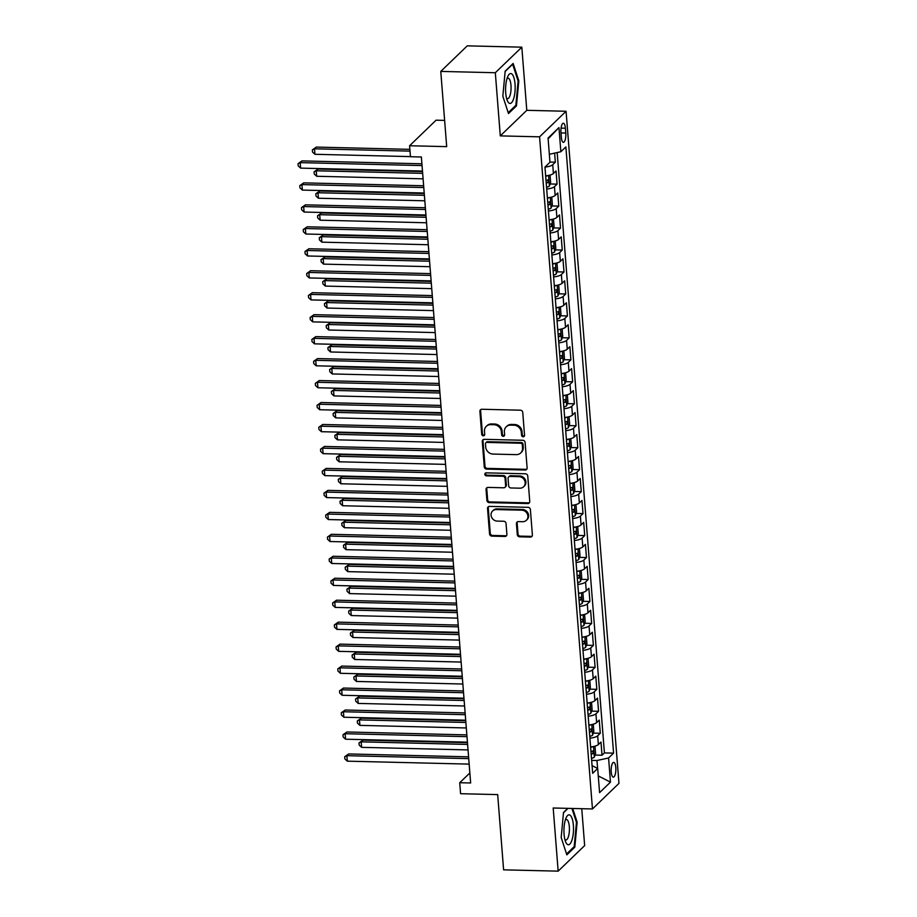 <?xml version="1.0" encoding="UTF-8"?>
<svg xmlns="http://www.w3.org/2000/svg" width="917" height="917" viewBox="0 0 917 917"><rect width="100%" height="100%" fill="white"/><g stroke="black" fill="none" stroke-linecap="round" stroke-linejoin="round"><path stroke-width="1.38" d="M523.16 436.779A1.582 1.433 -134 0 0 524.547 435.311L522.747 412.398A2.258 2.04 -134 0 0 520.432 410.197L481.872 409.257A2.258 2.04 -134 0 0 479.9 411.366L481.712 434.268A1.582 1.433 -134 0 0 484.302 435.449A1.582 1.433 -134 0 0 484.703 434.349L484.474 431.38A7.233 6.522 -134 0 1 486.308 426.336A7.233 6.522 -134 0 1 490.778 424.651L493.999 424.72A7.233 6.522 -134 0 1 501.393 431.792L501.622 434.75A1.582 1.433 -134 0 0 504.224 435.93A1.582 1.433 -134 0 0 504.625 434.83L504.396 431.861A7.233 6.522 -134 0 1 506.218 426.818A7.233 6.522 -134 0 1 510.7 425.133L513.921 425.201A7.233 6.522 -134 0 1 521.314 432.274L521.544 435.231A1.582 1.433 -134 0 0 523.16 436.779M506.218 426.818L506.941 426.13A7.233 6.522 -134 0 1 511.422 424.433L514.632 424.514A7.233 6.522 -134 0 1 522.025 431.575L522.266 434.543A1.582 1.433 -134 0 0 524.432 435.988M480.886 409.498A2.258 2.04 -134 0 0 480.623 410.678L482.422 433.581A1.582 1.433 -134 0 0 484.589 435.025M486.308 426.336L487.019 425.648A7.233 6.522 -134 0 1 491.501 423.952L494.71 424.032A7.233 6.522 -134 0 1 502.103 431.093L502.344 434.062A1.582 1.433 -134 0 0 504.51 435.506M615.8 767.54A7.37 2.35 91.4 0 0 613.679 762.382A7.37 2.35 91.4 0 0 611.215 771.965A7.37 2.35 91.4 0 0 613.324 777.123A7.37 2.35 91.4 0 0 615.8 767.54M517.291 534.6A2.258 2.04 -134 0 0 519.595 536.812L530.416 537.075A2.258 2.04 -134 0 0 532.387 534.966L530.381 509.531A2.258 2.04 -134 0 0 528.077 507.319L489.518 506.39A2.258 2.04 -134 0 0 487.546 508.488L489.552 533.935A2.258 2.04 -134 0 0 491.856 536.136L504.923 536.456A2.258 2.04 -134 0 0 506.895 534.347L506.046 523.458A2.258 2.04 -134 0 0 503.731 521.257L497.255 521.097A6.052 5.456 -134 0 1 491.615 517.291A6.052 5.456 -134 0 1 492.601 510.975A6.052 5.456 -134 0 1 496.349 509.565L521.727 510.173A6.052 5.456 -134 0 1 527.355 513.99A6.052 5.456 -134 0 1 526.381 520.294A6.052 5.456 -134 0 1 522.633 521.716L518.403 521.613A2.258 2.04 -134 0 0 516.431 523.71L517.291 534.6L518.002 533.912A2.258 2.04 -134 0 0 520.317 536.124L531.126 536.376A2.258 2.04 -134 0 0 532.124 536.147M495.318 72.73L500.292 135.888L526.794 110.315L521.819 47.168L495.318 72.73L440.768 71.411L446.694 146.64L409.59 145.746L410.461 156.727L421.373 156.99L470.639 782.98L459.726 782.717L460.586 793.709L497.679 794.603L503.605 869.832L558.155 871.15L584.656 845.589L581.756 808.691M500.292 135.888L539.574 136.828L592.462 808.954L553.192 808.003L558.155 871.15M525.143 470.02A2.258 2.04 -134 0 0 527.115 467.911L525.109 442.475A2.258 2.04 -134 0 0 522.793 440.263L484.245 439.335A2.258 2.04 -134 0 0 482.273 441.444L484.268 466.879A2.258 2.04 -134 0 0 486.583 469.091L525.143 470.02L525.854 469.332A2.258 2.04 -134 0 0 526.851 469.091M527.745 476.003L529.751 501.439A2.258 2.04 -134 0 1 527.779 503.548L489.219 502.619A2.258 2.04 -134 0 1 486.916 500.407L486.056 489.518A2.258 2.04 -134 0 1 488.027 487.408L503.662 487.787A2.258 2.04 -134 0 0 505.634 485.689L505.061 478.468A2.258 2.04 -134 0 0 502.757 476.255L486.48 475.866A1.582 1.433 -134 0 1 485.253 473.218A1.582 1.433 -134 0 1 486.239 472.851L525.441 473.791A2.258 2.04 -134 0 1 527.745 476.003M440.768 71.411L467.269 45.85L521.819 47.168M595.053 755.058L602.022 755.23L600.979 742.048L598.365 744.57L597.678 735.789A9.216 2.682 175.5 0 1 589.906 738.185M593.322 733.096L600.291 733.268L599.248 720.086L596.635 722.607L595.947 713.816A9.216 2.682 175.5 0 1 588.175 716.211M591.591 711.133L598.56 711.294L597.517 698.124L594.904 700.645L594.216 691.854A9.216 2.682 175.5 0 1 586.444 694.249M589.86 689.16L596.829 689.332L595.798 676.15L593.184 678.672L592.485 669.891A9.216 2.682 175.5 0 1 584.714 672.287M588.129 667.198L595.099 667.37L594.067 654.188L591.454 656.71L590.754 647.929A9.216 2.682 175.5 0 1 582.994 650.325M586.41 645.236L593.379 645.408L592.336 632.226L589.723 634.747L589.035 625.956A9.216 2.682 175.5 0 1 581.263 628.363M584.679 623.273L591.648 623.434L590.605 610.264L587.992 612.785L587.304 603.994A9.216 2.682 175.5 0 1 579.533 606.389M582.948 601.311L589.918 601.472L588.874 588.301L586.261 590.823L585.573 582.031A9.216 2.682 175.5 0 1 577.802 584.427M581.218 579.338L588.187 579.51L587.155 566.328L584.542 568.849L583.842 560.069A9.216 2.682 175.5 0 1 576.071 562.465M579.487 557.376L586.456 557.547L585.424 544.366L582.811 546.887L582.112 538.107A9.216 2.682 175.5 0 1 574.34 540.503M577.767 535.413L584.725 535.585L583.693 522.403L581.08 524.925L580.392 516.133A9.216 2.682 175.5 0 1 572.621 518.541M576.036 513.451L583.006 513.612L581.963 500.441L579.349 502.963L578.661 494.171A9.216 2.682 175.5 0 1 570.89 496.567M574.306 491.478L581.275 491.65L580.232 478.468L577.618 480.989L576.931 472.209A9.216 2.682 175.5 0 1 569.159 474.605M572.575 469.515L579.544 469.687L578.512 456.506L575.887 459.027L575.2 450.247A9.216 2.682 175.5 0 1 567.428 452.643M570.844 447.553L577.813 447.725L576.782 434.543L574.168 437.065L573.469 428.285A9.216 2.682 175.5 0 1 565.697 430.681M569.125 425.591L576.082 425.763L575.051 412.581L572.437 415.103L571.75 406.311A9.216 2.682 175.5 0 1 563.978 408.707M567.394 403.629L574.363 403.789L573.32 390.619L570.706 393.141L570.019 384.349A9.216 2.682 175.5 0 1 562.247 386.745M565.663 381.655L572.632 381.827L571.589 368.645L568.976 371.167L568.288 362.387A9.216 2.682 175.5 0 1 560.516 364.783M563.932 359.693L570.901 359.865L569.87 346.683L567.245 349.205L566.557 340.425A9.216 2.682 175.5 0 1 558.785 342.82M562.201 337.731L569.17 337.903L568.139 324.721L565.525 327.243L564.826 318.451A9.216 2.682 175.5 0 1 557.055 320.858M560.482 315.769L567.44 315.929L566.408 302.759L563.795 305.281L563.107 296.489A9.216 2.682 175.5 0 1 555.335 298.885M558.751 293.795L565.72 293.967L564.677 280.785L562.064 283.307L561.376 274.527A9.216 2.682 175.5 0 1 553.604 276.923M557.02 271.833L563.989 272.005L562.946 258.823L560.333 261.345L559.645 252.565A9.216 2.682 175.5 0 1 551.874 254.96M555.289 249.871L562.259 250.043L561.215 236.861L558.602 239.383L557.914 230.603A9.216 2.682 175.5 0 1 550.143 232.998M553.559 227.909L560.528 228.081L559.496 214.899L556.883 217.421L556.183 208.629A9.216 2.682 175.5 0 1 548.412 211.025M551.828 205.947L558.797 206.107L557.765 192.937L555.152 195.459L554.453 186.667A9.216 2.682 175.5 0 1 546.692 189.062M550.108 183.973L557.077 184.145L556.034 170.963L553.421 173.485A9.216 2.682 175.5 0 1 545.649 175.881M560.963 132.506L561.342 137.332A7.141 2.281 91.4 0 0 563.393 142.33A7.141 2.281 91.4 0 0 565.778 133.057L565.399 128.22A7.141 2.281 91.4 0 0 563.359 123.222A7.141 2.281 91.4 0 0 560.963 132.506M539.574 136.828L566.076 111.266L618.964 783.382L592.462 808.954M602.022 755.23L604.418 752.914L613.576 753.132L565.869 146.915L560.86 151.741L549.34 154.285M613.576 753.132L608.567 757.969L610.47 782.132L599.58 792.632L597.678 768.469L592.669 773.306L544.962 167.089L549.971 162.252L548.068 138.089L558.957 127.589L560.86 151.741M549.959 162.045L555.347 162.183L552.733 164.705A9.216 2.682 175.5 0 1 544.962 167.1M557.077 184.145L554.453 186.667M558.797 206.107L556.183 208.629M560.528 228.081L557.914 230.603M562.259 250.043L559.645 252.565M563.989 272.005L561.376 274.527M565.72 293.967L563.107 296.489M567.44 315.929L564.826 318.451M569.17 337.903L566.557 340.425M570.901 359.865L568.288 362.387M572.632 381.827L570.019 384.349M574.363 403.789L571.75 406.311M576.082 425.763L573.469 428.285M577.813 447.725L575.2 450.247M579.544 469.687L576.931 472.209M581.275 491.65L578.661 494.171M583.006 513.612L580.392 516.133M584.725 535.585L582.112 538.107M586.456 557.547L583.842 560.069M588.187 579.51L585.573 582.031M589.918 601.472L587.304 603.994M591.648 623.434L589.035 625.956M593.379 645.408L590.754 647.929M595.099 667.37L592.485 669.891M596.829 689.332L594.216 691.854M598.56 711.294L595.947 713.816M600.291 733.268L597.678 735.789M604.418 752.914L557.169 152.554M555.347 162.183L554.625 153.116M597.597 768.435L596.978 760.525L591.648 760.399M444.619 120.391L436.091 120.184L409.59 145.746M526.794 110.315L566.076 111.266M469.848 772.962L459.726 782.717M547.38 197.854A9.216 2.682 -4.5 0 0 555.152 195.459M549.111 219.816A9.216 2.682 -4.5 0 0 556.883 217.421M550.83 241.779A9.216 2.682 -4.5 0 0 558.602 239.383M552.561 263.741A9.216 2.682 -4.5 0 0 560.333 261.345M554.292 285.714A9.216 2.682 -4.5 0 0 562.064 283.307M556.023 307.676A9.216 2.682 -4.5 0 0 563.795 305.281M557.754 329.639A9.216 2.682 -4.5 0 0 565.525 327.243M559.473 351.601A9.216 2.682 -4.5 0 0 567.245 349.205M561.204 373.563A9.216 2.682 -4.5 0 0 568.976 371.167M562.935 395.536A9.216 2.682 -4.5 0 0 570.706 393.141M564.666 417.499A9.216 2.682 -4.5 0 0 572.437 415.103M566.397 439.461A9.216 2.682 -4.5 0 0 574.168 437.065M568.127 461.423A9.216 2.682 -4.5 0 0 575.887 459.027M569.847 483.397A9.216 2.682 -4.5 0 0 577.618 480.989M571.578 505.359A9.216 2.682 -4.5 0 0 579.349 502.963M573.308 527.321A9.216 2.682 -4.5 0 0 581.08 524.925M575.039 549.283A9.216 2.682 -4.5 0 0 582.811 546.887M576.77 571.245A9.216 2.682 -4.5 0 0 584.542 568.849M578.489 593.219A9.216 2.682 -4.5 0 0 586.261 590.823M580.22 615.181A9.216 2.682 -4.5 0 0 587.992 612.785M581.951 637.143A9.216 2.682 -4.5 0 0 589.723 634.747M583.682 659.105A9.216 2.682 -4.5 0 0 591.454 656.71M585.413 681.079A9.216 2.682 -4.5 0 0 593.184 678.672M587.132 703.041A9.216 2.682 -4.5 0 0 594.904 700.645M588.863 725.003A9.216 2.682 -4.5 0 0 596.635 722.607M597.678 768.469L592.061 765.626M590.594 746.965A9.216 2.682 -4.5 0 0 598.365 744.57M596.978 760.525L608.567 757.969M548.125 138.845L558.957 127.589M610.47 782.132L598.274 775.942M502.837 96.205L508.499 113.548L516.477 105.856L518.804 80.811L513.142 63.456L505.164 71.159L502.837 96.205M567.772 808.358L563.508 812.462L561.181 837.508L566.844 854.862L574.821 847.159L577.137 822.113L572.689 808.473M518.036 80.788L518.804 80.811M515.32 105.822L516.477 105.856M573.664 847.136L574.821 847.159M576.38 822.091L577.137 822.113M483.248 439.564A2.258 2.04 -134 0 0 482.984 440.745L484.99 466.191A2.258 2.04 -134 0 0 487.305 468.392L525.854 469.332M522.3 444.779A1.582 1.433 -134 0 0 520.684 443.232L486.835 442.407A1.582 1.433 -134 0 0 485.46 443.885L485.701 447.015A7.233 6.522 -134 0 0 493.094 454.075L516.237 454.637A7.233 6.522 -134 0 0 520.707 452.941A7.233 6.522 -134 0 0 522.541 447.897L522.3 444.779L523.011 444.08A1.582 1.433 -134 0 0 521.395 442.533L520.684 443.232M485.861 442.785L486.572 442.086A1.582 1.433 -134 0 1 487.557 441.719L521.395 442.533M520.707 452.941L521.429 452.253A7.233 6.522 -134 0 0 523.263 447.209L522.541 447.897M523.011 444.08L523.263 447.209M487.03 487.649A2.258 2.04 -134 0 0 486.767 488.83L487.626 499.719A2.258 2.04 -134 0 0 489.942 501.92L528.49 502.86A2.258 2.04 -134 0 0 529.487 502.619M505.061 487.259L505.783 486.572A2.258 2.04 -134 0 0 506.356 485.001L505.783 477.78A2.258 2.04 -134 0 0 503.467 475.568L487.191 475.178L486.48 475.866M485.689 472.943A1.582 1.433 -134 0 0 487.191 475.178M519.893 488.188A6.052 5.456 -134 0 0 523.63 486.767A6.052 5.456 -134 0 0 524.616 480.462A6.052 5.456 -134 0 0 518.976 476.645L510.035 476.439A2.258 2.04 -134 0 0 508.064 478.536L508.637 485.758A2.258 2.04 -134 0 0 510.941 487.97L519.893 488.188M523.63 486.767L524.352 486.079A6.052 5.456 -134 0 0 525.326 479.774A6.052 5.456 -134 0 0 519.698 475.957L518.976 476.645M508.637 476.966L509.359 476.267A2.258 2.04 -134 0 1 510.758 475.74L519.698 475.957M517.406 521.842A2.258 2.04 -134 0 0 517.142 523.022L518.002 533.912M526.381 520.294L527.092 519.607A6.052 5.456 -134 0 0 528.077 513.302A6.052 5.456 -134 0 0 522.438 509.485L521.727 510.173M492.601 510.975L493.312 510.288A6.052 5.456 -134 0 1 497.06 508.878L522.438 509.485M488.52 506.62A2.258 2.04 -134 0 0 488.268 507.8L490.263 533.236A2.258 2.04 -134 0 0 492.578 535.448L505.645 535.769A2.258 2.04 -134 0 0 506.642 535.528M409.876 149.345L316.319 147.087L314.531 148.806L314.955 154.297L410.449 156.612M410.014 151.122L314.531 148.806L312.353 149.872L316.319 147.087M314.955 154.297L312.525 152.073L312.353 149.872M421.9 163.799L301.991 160.899L300.203 162.63L422.038 165.576M300.638 168.12L298.208 165.885L298.036 163.685L300.203 162.63L300.638 168.12L422.473 171.066M298.036 163.685L301.991 160.899M515.033 84.009A14.97 4.78 91.4 0 0 507.892 76.271A14.97 4.78 91.4 0 0 505.726 92.984A14.97 4.78 91.4 0 0 507.307 100.583A14.97 4.78 91.4 0 0 512.901 100.652A14.97 4.78 91.4 0 0 515.033 84.009M506.516 98.108A10.247 3.267 91.4 0 0 507.548 98.681A10.247 3.267 91.4 0 0 510.987 85.361A10.247 3.267 91.4 0 0 508.052 78.186A10.247 3.267 91.4 0 0 506.975 78.713M505.129 71.469L512.637 64.224L518.116 81.04L515.87 105.306L508.213 112.688M570.076 815.19A14.97 4.78 91.4 0 0 566.236 817.574A14.97 4.78 91.4 0 0 565.651 841.898A14.97 4.78 91.4 0 0 567.371 844.408A14.97 4.78 91.4 0 0 573.32 833.049A14.97 4.78 91.4 0 0 570.076 815.19M564.849 839.41A10.247 3.267 91.4 0 0 565.216 839.743A10.247 3.267 91.4 0 0 565.892 839.983A10.247 3.267 91.4 0 0 569.365 830.894A10.247 3.267 91.4 0 0 567.073 819.741A10.247 3.267 91.4 0 0 566.385 819.5A10.247 3.267 91.4 0 0 565.319 820.016M571.921 808.45L576.461 822.343L574.202 846.609L566.557 853.991M563.474 812.771L568.047 808.358M547.724 175.605A6.098 1.777 175.5 0 1 545.684 176.282M548.985 175.353L550.108 175.915L550.624 182.506L549.363 186.082A6.098 1.777 175.5 0 1 546.543 187.263M422.519 171.571L318.05 169.049L316.25 170.78L316.686 176.27L423.092 178.838M546.211 183.091A6.098 1.777 -4.5 0 0 548.228 182.426L548.022 179.789A6.098 1.777 175.5 0 1 546.005 180.454M422.657 173.347L316.25 170.78L314.084 171.834L318.05 169.049M316.686 176.27L314.256 174.035L314.084 171.834M549.443 197.568A6.098 1.777 175.5 0 1 547.415 198.244M550.716 197.315L551.828 197.889L552.355 204.468L551.094 208.056A6.098 1.777 175.5 0 1 548.274 209.225M424.239 193.544L319.769 191.011L317.981 192.742L318.417 198.232L424.812 200.8M547.942 205.053A6.098 1.777 -4.5 0 0 549.959 204.388L549.753 201.751A6.098 1.777 175.5 0 1 547.736 202.416M424.388 195.31L317.981 192.742L315.815 193.796L319.769 191.011M318.417 198.232L315.987 195.997L315.815 193.796M551.174 219.53A6.098 1.777 175.5 0 1 549.134 220.206M552.435 219.278L553.559 219.851L554.074 226.442L552.813 230.018A6.098 1.777 175.5 0 1 550.005 231.199M425.969 215.506L321.5 212.973L319.712 214.704L320.148 220.195L426.543 222.774M549.673 227.015A6.098 1.777 -4.5 0 0 551.679 226.35L551.472 223.714A6.098 1.777 175.5 0 1 549.466 224.378M426.107 217.283L319.712 214.704L317.546 215.77L321.5 212.973M320.148 220.195L317.718 217.959L317.546 215.77M552.905 241.492A6.098 1.777 175.5 0 1 550.865 242.18M554.166 241.24L555.289 241.813L555.805 248.404L554.544 251.98A6.098 1.777 175.5 0 1 551.736 253.161M427.7 237.469L323.231 234.947L321.443 236.666L321.878 242.157L428.273 244.736M551.404 248.988A6.098 1.777 -4.5 0 0 553.409 248.324L553.203 245.687A6.098 1.777 175.5 0 1 551.197 246.352M427.838 239.245L321.443 236.666L319.276 237.732L323.231 234.947M321.878 242.157L319.448 239.922L319.276 237.732M423.631 185.761L303.722 182.861L301.934 184.592L423.769 187.538M302.358 190.083L299.939 187.847L299.756 185.658L301.934 184.592L302.358 190.083L424.204 193.029M299.756 185.658L303.722 182.861M425.362 207.735L305.453 204.835L303.665 206.554L425.499 209.5M304.089 212.045L301.659 209.821L301.487 207.62L303.665 206.554L304.089 212.045L425.935 215.002M301.487 207.62L305.453 204.835M427.093 229.697L307.184 226.797L305.384 228.528L427.23 231.474M305.82 234.018L303.389 231.783L303.218 229.582L305.384 228.528L305.82 234.018L427.666 236.964M303.218 229.582L307.184 226.797M428.812 251.659L308.903 248.759L307.115 250.49L428.961 253.436M307.55 255.981L305.12 253.745L304.948 251.545L307.115 250.49L307.55 255.981L429.385 258.926M304.948 251.545L308.903 248.759M554.636 263.466A6.098 1.777 175.5 0 1 552.596 264.142M555.897 263.213L557.02 263.775L557.536 270.366L556.275 273.942A6.098 1.777 175.5 0 1 553.455 275.123M429.431 259.431L324.962 256.909L323.174 258.628L323.598 264.13L430.004 266.698M553.134 270.951A6.098 1.777 -4.5 0 0 555.14 270.286L554.934 267.649A6.098 1.777 175.5 0 1 552.928 268.314M429.569 261.207L323.174 258.628L320.996 259.694L324.962 256.909M323.598 264.13L321.168 261.895L320.996 259.694M430.543 273.621L310.634 270.721L308.846 272.452L430.681 275.398M309.281 277.943L306.851 275.708L306.679 273.518L308.846 272.452L309.281 277.943L431.116 280.889M306.679 273.518L310.634 270.721M556.367 285.428A6.098 1.777 175.5 0 1 554.327 286.104M557.628 285.176L558.751 285.737L559.267 292.328L558.006 295.904A6.098 1.777 175.5 0 1 555.186 297.085M431.162 281.393L326.693 278.871L324.893 280.602L325.329 286.093L431.735 288.66M554.865 292.913A6.098 1.777 -4.5 0 0 556.871 292.248L556.665 289.612A6.098 1.777 175.5 0 1 554.647 290.276M431.299 283.17L324.893 280.602L322.727 281.657L326.693 278.871M325.329 286.093L322.899 283.857L322.727 281.657M432.274 295.595L312.365 292.695L310.576 294.414L432.411 297.36M311.012 299.905L308.582 297.67L308.399 295.48L310.576 294.414L311.012 299.905L432.847 302.851M308.399 295.48L312.365 292.695M558.098 307.39A6.098 1.777 175.5 0 1 556.057 308.066M559.359 307.138L560.47 307.711L560.998 314.29L559.737 317.878A6.098 1.777 175.5 0 1 556.917 319.047M432.881 303.367L328.424 300.833L326.624 302.564L327.06 308.055L433.454 310.622M556.585 314.875A6.098 1.777 -4.5 0 0 558.602 314.21L558.396 311.574A6.098 1.777 175.5 0 1 556.378 312.238M433.03 305.132L326.624 302.564L324.458 303.619L328.424 300.833M327.06 308.055L324.629 305.82L324.458 303.619M434.005 317.557L314.095 314.657L312.307 316.376L434.142 319.334M312.731 321.878L310.301 319.643L310.129 317.442L312.307 316.376L312.731 321.878L434.578 324.824M310.129 317.442L314.095 314.657M559.817 329.352A6.098 1.777 175.5 0 1 557.777 330.04M561.078 329.1L562.201 329.673L562.717 336.264L561.468 339.84A6.098 1.777 175.5 0 1 558.648 341.021M434.612 325.329L330.143 322.795L328.355 324.526L328.79 330.017L435.185 332.596M558.315 336.848A6.098 1.777 -4.5 0 0 560.333 336.172L560.115 333.536A6.098 1.777 175.5 0 1 558.109 334.212M434.75 327.105L328.355 324.526L326.188 325.592L330.143 322.795M328.79 330.017L326.36 327.782L326.188 325.592M435.735 339.519L315.826 336.619L314.027 338.35L435.873 341.296M314.462 343.841L312.032 341.605L311.86 339.405L314.027 338.35L314.462 343.841L436.309 346.786M311.86 339.405L315.826 336.619M561.548 351.314A6.098 1.777 175.5 0 1 559.508 352.002M562.809 351.062L563.932 351.635L564.448 358.226L563.187 361.802A6.098 1.777 175.5 0 1 560.379 362.983M436.343 347.291L331.874 344.769L330.086 346.488L330.521 351.979L436.916 354.558M560.046 358.811A6.098 1.777 -4.5 0 0 562.052 358.146L561.846 355.509A6.098 1.777 175.5 0 1 559.84 356.174M436.481 349.068L330.086 346.488L327.919 347.554L331.874 344.769M330.521 351.979L328.091 349.744L327.919 347.554M437.466 361.481L317.546 358.581L315.757 360.312L437.604 363.258M316.193 365.803L313.763 363.568L313.591 361.367L315.757 360.312L316.193 365.803L438.028 368.749M313.591 361.367L317.546 358.581M563.279 373.288A6.098 1.777 175.5 0 1 561.238 373.964M564.54 373.036L565.663 373.597L566.179 380.188L564.918 383.764A6.098 1.777 175.5 0 1 562.098 384.945M438.074 369.253L333.605 366.731L331.816 368.462L332.241 373.953L438.647 376.52M561.777 380.773A6.098 1.777 -4.5 0 0 563.783 380.108L563.577 377.472A6.098 1.777 175.5 0 1 561.571 378.136M438.211 371.03L331.816 368.462L329.639 369.517L333.605 366.731M332.241 373.953L329.811 371.717L329.639 369.517M439.186 383.444L319.276 380.544L317.488 382.274L439.335 385.22M317.924 387.765L315.494 385.53L315.322 383.34L317.488 382.274L317.924 387.765L439.759 390.711M315.322 383.34L319.276 380.544M565.01 395.25A6.098 1.777 175.5 0 1 562.969 395.926M566.27 394.998L567.394 395.559L567.91 402.15L566.649 405.738A6.098 1.777 175.5 0 1 563.829 406.907M439.805 391.227L335.335 388.693L333.547 390.424L333.971 395.915L440.378 398.482M563.508 402.735A6.098 1.777 -4.5 0 0 565.514 402.07L565.308 399.434A6.098 1.777 175.5 0 1 563.29 400.099M439.942 392.992L333.547 390.424L331.369 391.479L335.335 388.693M333.971 395.915L331.541 393.68L331.369 391.479M440.917 405.417L321.007 402.517L319.219 404.237L441.054 407.182M319.655 409.727L317.225 407.492L317.053 405.303L319.219 404.237L319.655 409.727L441.49 412.673M317.053 405.303L321.007 402.517M566.74 417.212A6.098 1.777 175.5 0 1 564.7 417.888M568.001 416.96L569.113 417.533L569.64 424.124L568.38 427.7A6.098 1.777 175.5 0 1 565.56 428.881M441.535 413.189L337.066 410.656L335.267 412.386L335.702 417.877L442.097 420.456M565.227 424.697A6.098 1.777 -4.5 0 0 567.245 424.032L567.038 421.396A6.098 1.777 175.5 0 1 565.021 422.061M441.673 414.965L335.267 412.386L333.1 413.452L337.066 410.656M335.702 417.877L333.272 415.642L333.1 413.452M442.647 427.379L322.738 424.479L320.95 426.21L442.785 429.156M321.374 431.701L318.944 429.465L318.772 427.265L320.95 426.21L321.374 431.701L443.22 434.647M318.772 427.265L322.738 424.479M568.46 439.174A6.098 1.777 175.5 0 1 566.419 439.862M569.721 438.922L570.844 439.495L571.371 446.086L570.11 449.662A6.098 1.777 175.5 0 1 567.291 450.843M443.255 435.151L338.786 432.629L336.998 434.349L337.433 439.839L443.828 442.418M566.958 446.671A6.098 1.777 -4.5 0 0 568.976 446.006L568.758 443.37A6.098 1.777 175.5 0 1 566.752 444.034M443.404 436.928L336.998 434.349L334.831 435.415L338.786 432.629M337.433 439.839L335.003 437.604L334.831 435.415M444.378 449.341L324.469 446.441L322.669 448.172L444.516 451.118M323.105 453.663L320.675 451.428L320.503 449.227L322.669 448.172L323.105 453.663L444.951 456.609M320.503 449.227L324.469 446.441M570.191 461.148A6.098 1.777 175.5 0 1 568.15 461.824M571.451 460.896L572.575 461.457L573.091 468.048L571.83 471.625A6.098 1.777 175.5 0 1 569.021 472.805M444.986 457.113L340.516 454.591L338.728 456.311L339.164 461.801L445.559 464.38M568.689 468.633A6.098 1.777 -4.5 0 0 570.695 467.968L570.489 465.332A6.098 1.777 175.5 0 1 568.483 465.996M445.123 458.89L338.728 456.311L336.562 457.377L340.516 454.591M339.164 461.801L336.734 459.577L336.562 457.377M446.109 471.304L326.188 468.404L324.4 470.134L446.247 473.08M324.836 475.625L322.406 473.39L322.234 471.2L324.4 470.134L324.836 475.625L446.671 478.571M322.234 471.2L326.188 468.404M571.921 483.11A6.098 1.777 175.5 0 1 569.881 483.786M573.182 482.858L574.306 483.419L574.821 490.01L573.561 493.587A6.098 1.777 175.5 0 1 570.741 494.767M446.717 479.075L342.247 476.553L340.459 478.284L340.883 483.775L447.29 486.342M570.42 490.595A6.098 1.777 -4.5 0 0 572.426 489.93L572.219 487.294A6.098 1.777 175.5 0 1 570.214 487.959M446.854 480.852L340.459 478.284L338.281 479.339L342.247 476.553M340.883 483.775L338.465 481.54L338.281 479.339M447.828 493.277L327.919 490.377L326.131 492.097L447.977 495.042M326.567 497.587L324.137 495.352L323.965 493.163L326.131 492.097L326.567 497.587L448.402 500.533M323.965 493.163L327.919 490.377M573.652 505.072A6.098 1.777 175.5 0 1 571.612 505.748M574.913 504.82L576.036 505.393L576.552 511.973L575.291 515.56A6.098 1.777 175.5 0 1 572.472 516.73M448.447 501.049L343.978 498.516L342.19 500.246L342.614 505.737L449.021 508.305M572.151 512.557A6.098 1.777 -4.5 0 0 574.157 511.892L573.95 509.256A6.098 1.777 175.5 0 1 571.944 509.921M448.585 502.814L342.19 500.246L340.012 501.301L343.978 498.516M342.614 505.737L340.184 503.502L340.012 501.301M449.559 515.239L329.65 512.339L327.862 514.059L449.697 517.016M328.297 519.549L325.867 517.326L325.695 515.125L327.862 514.059L328.297 519.549L450.132 522.507M325.695 515.125L329.65 512.339M575.383 527.034A6.098 1.777 175.5 0 1 573.343 527.711M576.644 526.782L577.767 527.355L578.283 533.946L577.022 537.522A6.098 1.777 175.5 0 1 574.202 538.703M450.178 523.011L345.709 520.478L343.909 522.209L344.345 527.699L450.74 530.278M573.87 534.531A6.098 1.777 -4.5 0 0 575.887 533.854L575.681 531.218A6.098 1.777 175.5 0 1 573.664 531.894M450.316 524.788L343.909 522.209L341.743 523.275L345.709 520.478M344.345 527.699L341.915 525.464L341.743 523.275M451.29 537.202L331.381 534.302L329.593 536.032L451.428 538.978M330.017 541.523L327.587 539.288L327.415 537.087L329.593 536.032L330.017 541.523L451.863 544.469M327.415 537.087L331.381 534.302M577.102 548.996A6.098 1.777 175.5 0 1 575.062 549.684M578.375 548.744L579.487 549.317L580.014 555.908L578.753 559.485A6.098 1.777 175.5 0 1 575.933 560.665M451.898 544.973L347.428 542.451L345.64 544.171L346.076 549.661L452.471 552.24M575.601 556.493A6.098 1.777 -4.5 0 0 577.618 555.828L577.412 553.192A6.098 1.777 175.5 0 1 575.395 553.857M452.047 546.75L345.64 544.171L343.474 545.237L347.428 542.451M346.076 549.661L343.646 547.426L343.474 545.237M453.021 559.164L333.112 556.264L331.324 557.995L453.158 560.94M331.748 563.485L329.318 561.25L329.146 559.049L331.324 557.995L331.748 563.485L453.594 566.431M329.146 559.049L333.112 556.264M578.833 570.97A6.098 1.777 175.5 0 1 576.793 571.646M580.094 570.718L581.218 571.28L581.733 577.87L580.472 581.447A6.098 1.777 175.5 0 1 577.664 582.627M453.628 566.935L349.159 564.413L347.371 566.144L347.807 571.635L454.202 574.202M577.332 578.455A6.098 1.777 -4.5 0 0 579.338 577.79L579.131 575.154A6.098 1.777 175.5 0 1 577.125 575.819M453.766 568.712L347.371 566.144L345.205 567.199L349.159 564.413M347.807 571.635L345.377 569.4L345.205 567.199M454.752 581.126L334.843 578.226L333.043 579.957L454.889 582.903M333.479 585.447L331.048 583.212L330.877 581.023L333.043 579.957L333.479 585.447L455.325 588.393M330.877 581.023L334.843 578.226M580.564 592.932A6.098 1.777 175.5 0 1 578.524 593.608M581.825 592.68L582.948 593.242L583.464 599.833L582.203 603.42A6.098 1.777 175.5 0 1 579.395 604.59M455.359 588.897L350.89 586.376L349.102 588.106L349.537 593.597L455.932 596.165M579.063 600.417A6.098 1.777 -4.5 0 0 581.069 599.752L580.862 597.116A6.098 1.777 175.5 0 1 578.856 597.781M455.497 590.674L349.102 588.106L346.935 589.161L350.89 586.376M349.537 593.597L347.107 591.362L346.935 589.161M456.471 603.099L336.562 600.199L334.774 601.919L456.62 604.865M335.209 607.409L332.779 605.174L332.607 602.985L334.774 601.919L335.209 607.409L457.044 610.355M332.607 602.985L336.562 600.199M582.295 614.894A6.098 1.777 175.5 0 1 580.255 615.571M583.556 614.642L584.679 615.215L585.195 621.806L583.934 625.383A6.098 1.777 175.5 0 1 581.114 626.552M457.09 610.871L352.621 608.338L350.833 610.069L351.257 615.559L457.663 618.138M580.793 622.379A6.098 1.777 -4.5 0 0 582.799 621.715L582.593 619.078A6.098 1.777 175.5 0 1 580.587 619.743M457.228 612.636L350.833 610.069L348.655 611.123L352.621 608.338M351.257 615.559L348.827 613.324L348.655 611.123M458.202 625.062L338.293 622.162L336.505 623.892L458.34 626.838M336.94 629.383L334.51 627.148L334.338 624.947L336.505 623.892L336.94 629.383L458.775 632.329M334.338 624.947L338.293 622.162M584.026 636.856A6.098 1.777 175.5 0 1 581.986 637.544M585.287 636.604L586.41 637.177L586.926 643.768L585.665 647.345A6.098 1.777 175.5 0 1 582.845 648.525M458.821 632.833L354.352 630.3L352.552 632.031L352.988 637.521L459.394 640.1M582.513 644.353A6.098 1.777 -4.5 0 0 584.53 643.688L584.324 641.052A6.098 1.777 175.5 0 1 582.306 641.717M458.958 634.61L352.552 632.031L350.386 633.097L354.352 630.3M352.988 637.521L350.558 635.286L350.386 633.097M459.933 647.024L340.024 644.124L338.235 645.855L460.07 648.8M338.66 651.345L336.241 649.11L336.058 646.909L338.235 645.855L338.66 651.345L460.506 654.291M336.058 646.909L340.024 644.124M585.745 658.819A6.098 1.777 175.5 0 1 583.716 659.506M587.018 658.566L588.129 659.14L588.657 665.731L587.396 669.307A6.098 1.777 175.5 0 1 584.576 670.487M460.54 654.795L356.071 652.274L354.283 653.993L354.719 659.483L461.113 662.063M584.244 666.315A6.098 1.777 -4.5 0 0 586.261 665.65L586.055 663.014A6.098 1.777 175.5 0 1 584.037 663.679M460.689 656.572L354.283 653.993L352.117 655.059L356.071 652.274M354.719 659.483L352.288 657.26L352.117 655.059M461.664 668.986L341.754 666.086L339.966 667.817L461.801 670.763M340.39 673.307L337.96 671.072L337.788 668.883L339.966 667.817L340.39 673.307L462.237 676.253M337.788 668.883L341.754 666.086M587.476 680.792A6.098 1.777 175.5 0 1 585.436 681.469M588.737 680.54L589.86 681.102L590.376 687.693L589.115 691.269A6.098 1.777 175.5 0 1 586.307 692.45M462.271 676.757L357.802 674.236L356.014 675.967L356.449 681.457L462.844 684.025M585.974 688.277A6.098 1.777 -4.5 0 0 587.98 687.612L587.774 684.976A6.098 1.777 175.5 0 1 585.768 685.641M462.409 678.534L356.014 675.967L353.847 677.021L357.802 674.236M356.449 681.457L354.019 679.222L353.847 677.021M463.394 690.959L343.485 688.059L341.686 689.779L463.532 692.725M342.121 695.269L339.691 693.034L339.519 690.845L341.686 689.779L342.121 695.269L463.968 698.215M339.519 690.845L343.485 688.059M589.207 702.754A6.098 1.777 175.5 0 1 587.167 703.431M590.468 702.502L591.591 703.075L592.107 709.655L590.846 713.243A6.098 1.777 175.5 0 1 588.038 714.412M464.002 698.731L359.533 696.198L357.745 697.929L358.18 703.419L464.575 705.987M587.705 710.239A6.098 1.777 -4.5 0 0 589.711 709.575L589.505 706.938A6.098 1.777 175.5 0 1 587.499 707.603M464.14 700.496L357.745 697.929L355.578 698.983L359.533 696.198M358.18 703.419L355.75 701.184L355.578 698.983M465.114 712.922L345.205 710.022L343.417 711.741L465.263 714.698M343.852 717.232L341.422 715.008L341.25 712.807L343.417 711.741L343.852 717.232L465.687 720.189M341.25 712.807L345.205 710.022M590.938 724.717A6.098 1.777 175.5 0 1 588.897 725.393M592.199 724.464L593.322 725.038L593.838 731.628L592.577 735.205A6.098 1.777 175.5 0 1 589.757 736.385M465.733 720.693L361.264 718.16L359.475 719.891L359.9 725.381L466.306 727.96M589.436 732.202A6.098 1.777 -4.5 0 0 591.442 731.537L591.236 728.9A6.098 1.777 175.5 0 1 589.23 729.577M465.87 722.47L359.475 719.891L357.298 720.957L361.264 718.16M359.9 725.381L357.47 723.146L357.298 720.957M466.845 734.884L346.935 731.984L345.147 733.715L466.982 736.66M345.583 739.205L343.153 736.97L342.981 734.769L345.147 733.715L345.583 739.205L467.418 742.151M342.981 734.769L346.935 731.984M592.669 746.679A6.098 1.777 175.5 0 1 590.628 747.366M593.929 746.427L595.053 747L595.569 753.591L594.308 757.167A6.098 1.777 175.5 0 1 591.488 758.348M467.464 742.655L362.994 740.134L361.195 741.853L361.63 747.344L468.037 749.923M591.167 754.175A6.098 1.777 -4.5 0 0 593.173 753.51L592.967 750.874A6.098 1.777 175.5 0 1 590.949 751.539M467.601 744.432L361.195 741.853L359.028 742.919L362.994 740.134M361.63 747.344L359.2 745.108L359.028 742.919M468.576 756.846L348.666 753.946L346.878 755.677L468.713 758.623M347.314 761.167L344.884 758.932L344.712 756.731L346.878 755.677L347.314 761.167L469.149 764.113M344.712 756.731L348.666 753.946M553.421 173.485L552.733 164.705M561.066 128.116L565.399 128.22M560.998 132.942L565.778 133.057M522.025 431.575L521.314 432.274M514.632 424.514L513.921 425.201M511.422 424.433L510.7 425.133M502.344 434.062L501.622 434.75M502.103 431.093L501.393 431.792M494.71 424.032L493.999 424.72M491.501 423.952L490.778 424.651M482.422 433.581L481.712 434.268M480.623 410.678L479.9 411.366M522.266 434.543L521.544 435.231M487.305 468.392L486.583 469.091M484.99 466.191L484.268 466.879M482.984 440.745L482.273 441.444M487.557 441.719L486.835 442.407M528.49 502.86L527.779 503.548M489.942 501.92L489.219 502.619M487.626 499.719L486.916 500.407M486.767 488.83L486.056 489.518M506.356 485.001L505.634 485.689M505.783 477.78L505.061 478.468M503.467 475.568L502.757 476.255M510.758 475.74L510.035 476.439M517.142 523.022L516.431 523.71M497.06 508.878L496.349 509.565M505.645 535.769L504.923 536.456M492.578 535.448L491.856 536.136M490.263 533.236L489.552 533.935M488.268 507.8L487.546 508.488M531.126 536.376L530.416 537.075M520.317 536.124L519.595 536.812M549.398 186.002L548.561 175.445M546.165 182.38L548.228 182.426M551.117 207.964L550.292 197.407M547.885 204.342L549.959 204.388M552.848 229.926L552.023 219.369M549.615 226.304L551.679 226.35M554.579 251.888L553.753 241.331M551.346 248.266L553.409 248.324M556.31 273.851L555.473 263.294M553.077 270.228L555.14 270.286M558.04 295.824L557.204 285.267M554.808 292.202L556.871 292.248M559.771 317.786L558.934 307.229M556.527 314.164L558.602 314.21M561.491 339.748L560.665 329.192M558.258 336.126L560.333 336.172M563.221 361.711L562.396 351.154M559.989 358.088L562.052 358.146M564.952 383.684L564.115 373.127M561.72 380.062L563.783 380.108M566.683 405.646L565.846 395.089M563.451 402.024L565.514 402.07M568.414 427.609L567.577 417.052M565.17 423.986L567.245 424.032M570.133 449.571L569.308 439.014M566.901 445.949L568.976 446.006M571.864 471.533L571.039 460.976M568.632 467.911L570.695 467.968M573.595 493.506L572.77 482.95M570.363 489.884L572.426 489.93M575.326 515.469L574.489 504.912M572.093 511.846L574.157 511.892M577.057 537.431L576.22 526.874M573.824 533.809L575.887 533.854M578.776 559.393L577.951 548.836M575.544 555.771L577.618 555.828M580.507 581.355L579.682 570.81M577.274 577.733L579.338 577.79M582.238 603.329L581.412 592.772M579.005 599.707L581.069 599.752M583.969 625.291L583.132 614.734M580.736 621.669L582.799 621.715M585.699 647.253L584.863 636.696M582.467 643.631L584.53 643.688M587.419 669.215L586.593 658.658M584.186 665.593L586.261 665.65M589.15 691.189L588.324 680.632M585.917 687.567L587.98 687.612M590.88 713.151L590.055 702.594M587.648 709.529L589.711 709.575M592.611 735.113L591.774 724.556M589.379 731.491L591.442 731.537M594.342 757.075L593.505 746.518M591.11 753.453L593.173 753.51"/></g></svg>
